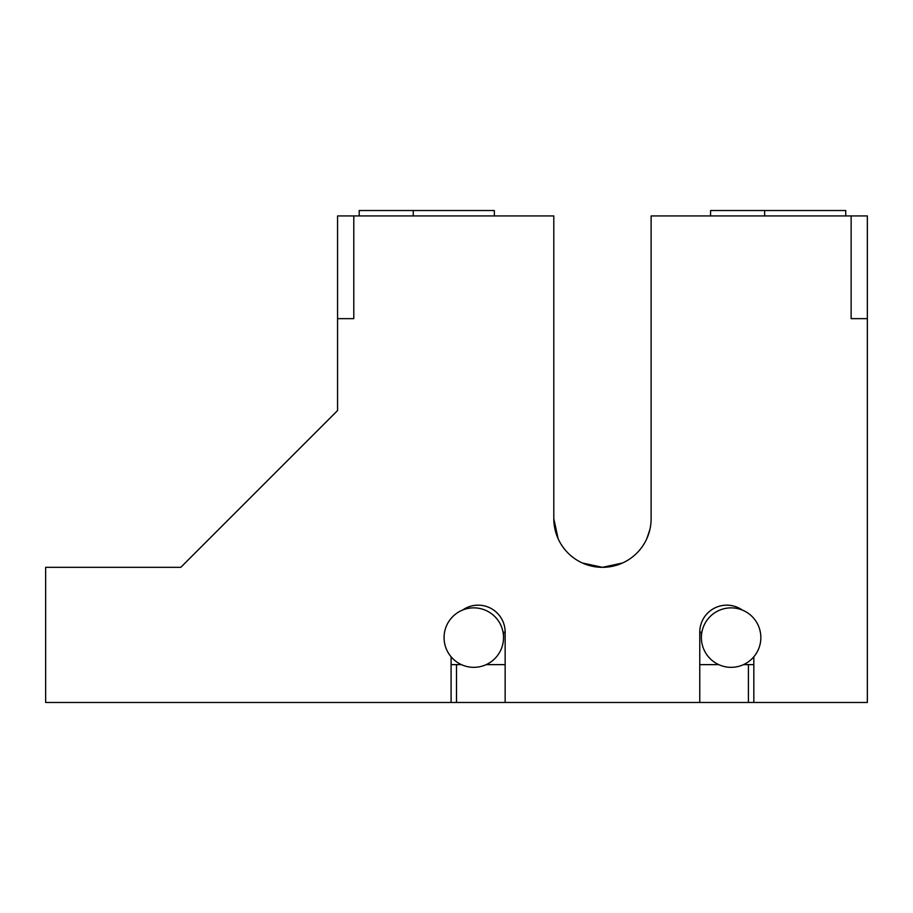 <?xml version="1.0" encoding="UTF-8"?>
<svg xmlns="http://www.w3.org/2000/svg" width="913" height="913" viewBox="0 0 913 913"><rect width="100%" height="100%" fill="white"/><g stroke="black" fill="none" stroke-linecap="round" stroke-linejoin="round"><path stroke-width="1.37" d="M701.389 637.594A29.73 29.73 0 0 1 731.119 607.864A29.73 29.73 0 0 1 760.849 637.594A29.73 29.73 0 0 1 731.119 667.335A29.73 29.73 0 0 1 701.389 637.594L701.389 632.195M486.184 664.63L505.151 664.63L505.151 702.474L451.09 702.474L451.09 656.801M753.83 656.801L753.83 702.474L699.769 702.474L699.769 664.63L718.736 664.63M743.513 664.63L753.83 664.63M748.42 664.63L748.42 702.474M451.09 664.63L456.5 664.63L456.5 702.474M456.5 664.63L461.407 664.63M503.531 632.195L503.531 637.594A29.73 29.73 0 0 1 473.801 667.335A29.73 29.73 0 0 1 444.072 637.594A29.73 29.73 0 0 1 473.801 607.864A29.73 29.73 0 0 1 503.531 637.594M558.117 538.681L553.803 518.664L553.803 215.936L353.788 215.936L353.788 318.648L337.57 318.648L337.57 410.553L180.797 567.327L45.65 567.327L45.65 702.474L451.09 702.474M337.57 410.553L180.797 567.327L153.772 567.327M337.57 318.648L337.57 215.936L353.788 215.936M742.292 610.044A27.025 27.025 0 0 0 699.769 632.195L699.769 702.474L505.151 702.474L505.151 632.195A27.025 27.025 0 0 0 462.629 610.044M553.803 518.664A48.651 48.651 0 0 0 602.454 567.327A48.651 48.651 0 0 0 651.117 518.664L651.117 215.936L851.133 215.936L851.133 318.648L867.35 318.648L867.35 702.474L753.83 702.474M699.769 632.195L701.88 632.195M649.873 529.586L646.803 538.681M622.483 563.013L602.454 567.327L582.437 563.013M867.35 318.648L867.35 215.936L851.133 215.936M845.723 215.936L845.723 210.526L764.638 210.526L764.638 215.936M764.638 210.526L710.576 210.526L710.576 215.936M503.04 632.195L505.151 632.195M413.258 215.936L413.258 210.526L494.344 210.526L494.344 215.936M413.258 210.526L359.197 210.526L359.197 215.936"/></g></svg>
